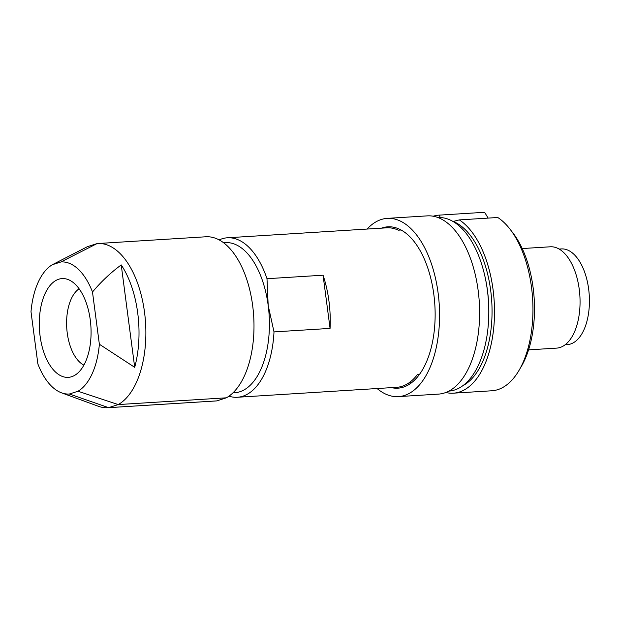 <?xml version="1.0" encoding="UTF-8"?>
<svg xmlns="http://www.w3.org/2000/svg" width="620" height="620" viewBox="0 0 620 620"><rect width="100%" height="100%" fill="white"/><g stroke="black" fill="none" stroke-linecap="round" stroke-linejoin="round"><path stroke-width="0.93" d="M219.178 239.917A79.895 41.602 86.4 0 1 227.385 237.786A79.895 41.602 86.4 0 1 240.095 240.7A79.895 41.602 86.4 0 1 266.995 278.706L323.059 275.203A79.895 41.602 86.4 0 1 330.065 328.399L274.001 331.909A79.895 41.602 86.4 0 1 273.466 339.024A79.895 41.602 86.4 0 1 237.351 397.265A79.895 41.602 86.4 0 1 228.943 396.172M401.101 229.997L398.335 230.167A79.895 41.602 -93.6 0 0 386.764 227.827L227.385 237.786M274.001 331.909L268.189 305.451A75.198 39.153 86.4 0 1 268.739 337.908A75.198 39.153 86.4 0 1 234.748 392.724L232.95 392.832M97.697 243.536L205.817 236.778A82.243 42.827 86.4 0 1 218.906 239.777A82.243 42.827 86.4 0 1 253.82 318.61A82.243 42.827 86.4 0 1 226.354 397.815L118.234 404.573L108.608 407.658A82.243 42.827 86.4 0 1 107.958 407.712A82.243 42.827 86.4 0 1 98.34 406.255L61.574 392.847A66.169 34.456 86.4 0 1 37.874 363.94L31 311.721A66.169 34.456 86.4 0 1 52.351 264.709L87.412 246.675L97.046 243.59A82.243 42.827 86.4 0 1 97.697 243.536A82.243 42.827 86.4 0 1 110.779 246.535A82.243 42.827 86.4 0 1 145.134 347.758A82.243 42.827 86.4 0 1 118.234 404.573L78.011 391.243L69.378 394.01A66.169 34.456 86.4 0 1 61.574 392.847M97.046 243.59L60.985 261.942A66.169 34.456 86.4 0 1 92.489 292.012C101.114 281.705 110.693 272.676 121.225 264.918A79.848 41.579 86.4 0 1 138.299 347.464A79.848 41.579 86.4 0 1 134.703 367.327L99.363 344.24A66.169 34.456 86.4 0 1 99.223 345.782A66.169 34.456 86.4 0 1 78.011 391.243M83.886 365.126A39.951 20.801 86.4 0 1 66.952 315.836A39.951 20.801 86.4 0 1 79.112 288.788M39.727 314.666A49.484 25.769 86.4 0 1 67.882 279.465A49.484 25.769 86.4 0 1 90.636 341.295A49.484 25.769 86.4 0 1 73.904 375.774A49.484 25.769 86.4 0 1 48.368 362.63A49.484 25.769 86.4 0 1 39.727 314.666M237.351 397.265L396.73 387.306A79.895 41.602 -93.6 0 0 417.361 374.643L419.384 374.511M223.572 242.738L225.362 242.621A75.198 39.153 86.4 0 1 268.189 305.451L266.995 278.706M412.122 382.269L408.379 383.245M323.059 275.203L330.065 328.399M226.354 397.815L216.729 400.9A82.243 42.827 86.4 0 1 216.078 400.954L107.958 407.712M216.729 400.9L108.608 407.658L69.378 394.01M52.351 264.709L60.985 261.942M99.363 344.24L92.489 292.012M121.225 264.918L134.703 367.327M391.437 387.632A80.832 42.09 -93.6 0 0 397.885 388.174A80.832 42.09 -93.6 0 0 434.418 329.251A80.832 42.09 -93.6 0 0 387.795 226.819A80.832 42.09 -93.6 0 0 381.463 228.152M367.125 229.051A89.296 46.5 86.4 0 1 387.267 218.372L427.312 215.869A89.296 46.5 86.4 0 1 478.818 329.019A89.296 46.5 86.4 0 1 438.456 394.111L398.412 396.614A89.296 46.5 86.4 0 1 377.099 388.531M387.267 218.372A89.296 46.5 86.4 0 1 438.774 331.522A89.296 46.5 86.4 0 1 398.412 396.614M565.153 344.759L567.331 344.619A47.941 24.963 -93.6 0 0 589 309.675A47.941 24.963 -93.6 0 0 561.348 248.93L559.17 249.07M438.038 217.558A86.947 45.276 86.4 0 1 488.025 327.74A86.947 45.276 86.4 0 1 448.888 391.104M520.079 368.512A84.599 44.051 -93.6 0 0 533.743 324.175A84.599 44.051 -93.6 0 0 511.485 231.113M484.856 275.993A84.599 44.051 86.4 0 1 488.095 327.027A84.599 44.051 86.4 0 1 488.064 327.29M462.83 385.702A84.599 44.051 -93.6 0 0 491.296 326.825A84.599 44.051 -93.6 0 0 453.189 221.433L453.003 221.449M453.344 393.181L491.792 390.778A89.296 46.5 -93.6 0 0 532.154 325.686A89.296 46.5 -93.6 0 0 497.767 217.496L459.327 219.899A89.296 46.5 86.4 0 1 493.714 328.089A89.296 46.5 86.4 0 1 453.344 393.181A89.296 46.5 86.4 0 1 445.827 392.491M528.558 349.866L556.659 348.115A50.755 26.428 -93.6 0 0 579.607 311.108A50.755 26.428 -93.6 0 0 550.327 246.791L522.226 248.55M440.425 217.542L438.96 215.14L484.607 212.288L488.142 218.101M453.189 221.433L459.327 219.899M433.202 216.217A89.296 46.5 86.4 0 1 438.96 215.14"/></g></svg>
